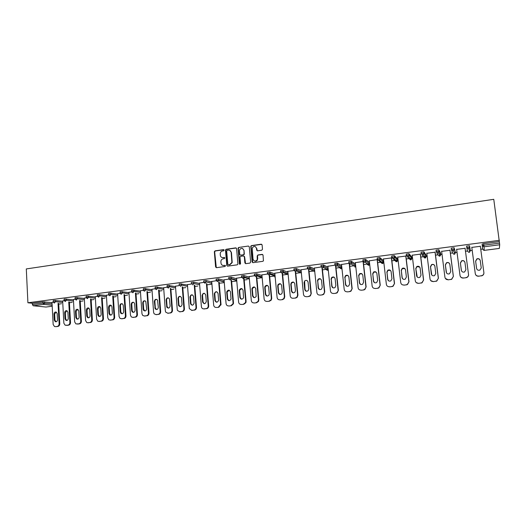 <?xml version="1.0" encoding="UTF-8"?>
<svg xmlns="http://www.w3.org/2000/svg" width="526" height="526" viewBox="0 0 526 526"><rect width="100%" height="100%" fill="white"/><g stroke="black" fill="none" stroke-linecap="round" stroke-linejoin="round"><path stroke-width="0.79" d="M224.155 250.139L223.543 249.633L215.062 250.856L214.338 251.671L215.601 266.938L216.469 267.675L224.983 266.504L225.496 265.84L224.878 265.321L223.774 265.472C222.202 265.525 221.275 264.742 220.979 263.125L220.887 261.225C221.157 259.883 221.933 259.075 223.208 258.805L224.313 258.647L224.826 257.977L224.207 257.464L223.109 257.622C221.538 257.681 220.611 256.898 220.315 255.288L220.223 253.433C220.479 252.072 221.249 251.25 222.544 250.968L223.642 250.81L224.155 250.139M223.945 249.745L215.371 250.974L214.647 251.783L216.304 267.675M225.26 265.413L223.774 265.472M224.602 257.569L223.109 257.622M261.744 250.225L262.494 249.252L262.093 244.932L261.185 244.195L251.461 245.603L250.757 246.201L252.105 261.928L253.006 262.671L262.776 261.33L263.441 260.837L263.039 255.117L262.132 254.38L257.944 254.965L257.201 255.932L257.253 259.699C255.485 261.724 254.078 261.54 253.019 259.134L252.23 247.996C253.946 245.82 255.373 245.951 256.51 248.39L256.662 250.08L257.569 250.817L261.744 250.225M499.43 240.31L27.911 302.779L26.3 268.931L493.769 199.321L499.312 241.612L483.618 243.683L483.828 245.201L499.522 243.137L499.312 241.612M236.608 248.601L235.727 247.871L226.206 249.252L225.483 249.988L226.778 265.406L227.659 266.143L237.213 264.834L237.916 264.197L236.608 248.601M238.765 247.437L248.384 246.043L249.278 246.773L250.665 262.126L249.922 263.092L245.78 263.657L244.886 262.921L244.327 256.695L243.433 255.958L240.704 256.346L239.994 256.984L240.54 263.776L239.396 263.927L238.048 248.101L238.765 247.437L248.384 246.043M52.153 305.264L43.724 304.376L33.151 305.757L45.979 307.039L52.199 306.237L45.979 307.039M42.915 301.852L32.329 303.246L32.388 304.508L42.974 303.114L42.915 301.852L52.015 302.614M33.151 305.757L32.388 304.508M482.546 249.048L480.751 249.285M472.203 250.396L470.395 250.632M470.382 250.632L469.376 250.764M467.502 251.007L465.484 251.27M457.015 252.368L455.503 252.565M455.477 252.565L454.313 252.717M452.63 252.934L450.407 253.223M442.018 254.314L440.795 254.472M440.742 254.479L439.434 254.65M437.928 254.847L435.515 255.163M427.191 256.241L426.251 256.366M426.185 256.372L424.094 256.642M423.404 256.734L420.793 257.076M412.548 258.148L411.878 258.233M411.792 258.24L409.53 258.536M409.044 258.601L406.25 258.963M398.07 260.028L397.676 260.074M397.571 260.087L395.138 260.409M394.848 260.442L391.87 260.83M383.507 261.915L380.909 262.257M380.824 262.264L377.668 262.678M363.012 261.205L362.855 259.818L365.504 259.423L365.754 260.903L369.627 263.736L363.624 264.499M355.648 265.538L349.744 266.307M341.834 267.333L336.022 268.089M328.178 269.108L322.451 269.851M314.673 270.857L309.038 271.594M301.326 272.593L295.776 273.316M288.123 274.309L282.666 275.019M275.072 276.005L269.7 276.702M262.165 277.682L256.872 278.372M247.246 279.622L244.195 280.016M236.779 280.983L231.65 281.647M224.293 282.6L219.243 283.258M211.939 284.204L206.968 284.855M197.809 286.045L194.83 286.433M185.783 287.604L182.818 287.992M173.882 289.149L170.937 289.537M162.113 290.681L159.174 291.062M150.462 292.193L147.543 292.574M138.936 293.692L136.037 294.067M127.529 295.171L124.642 295.546M116.239 296.638L113.373 297.012M105.069 298.091L102.215 298.466M94.009 299.531L91.176 299.899M83.069 300.951L80.241 301.319M72.233 302.358L69.425 302.72M61.509 303.752L58.715 304.113M499.345 248.417L499.7 244.768L484.025 246.812L484.203 250.369L499.332 248.417M52.002 302.358L53.29 302.121M483.71 250.356L484.203 250.369L482.566 249.192L482.125 244.084L483.618 243.683M27.911 302.779L32.329 303.246M466.772 247.634L468.449 248.851L468.968 248.686L469.646 247.194L466.772 247.634L466.575 246.135L469.554 245.741L470.408 250.77L469.554 245.741M451.407 249.653L453.057 250.863L453.596 250.692L454.24 249.219L451.407 249.653L451.216 248.16L454.155 247.772L455.523 252.704L454.155 247.772M436.225 251.625L436.041 250.159L438.842 249.732L440.63 253.19M439.309 253.532L438.881 253.578M421.227 253.591L421.05 252.138L423.917 251.763L426.093 255.071L426.27 256.497L424.101 253.236L423.917 251.763M406.414 255.524L406.243 254.091L408.972 253.677L411.726 256.977M391.771 257.444L391.607 256.024L394.309 255.616L397.524 258.831M377.306 259.338L377.149 257.931L379.818 257.53L383.487 260.672M365.59 259.456L369.469 262.336M348.883 263.053L348.731 261.678L351.348 261.29L355.477 263.96M334.917 264.88L334.773 263.519L337.37 263.138L341.65 265.61M321.116 266.689L320.978 265.341L323.543 264.966L327.981 267.267M307.473 268.47L307.342 267.136L309.886 266.774L314.476 268.931M310.097 268.418L309.538 268.155M293.988 270.239L293.856 268.917L296.381 268.556L301.122 270.588M280.654 271.981L280.529 270.673L283.027 270.325L287.926 272.238M267.471 273.704L267.353 272.415L269.831 272.067L274.874 273.888M254.439 275.414L254.328 274.131L256.78 273.79L261.968 275.519M241.552 277.103L241.441 275.828L243.88 275.499L249.206 277.143M228.81 278.767L228.698 277.511L231.118 277.182L236.582 278.754M216.206 280.417L216.101 279.175L218.5 278.852L224.102 280.351M203.746 282.054L203.641 280.818L206.021 280.503L211.754 281.936M191.411 283.672L191.313 282.442L193.68 282.133L199.538 283.501M179.208 285.27L179.116 284.047L179.787 283.784L187.46 285.059M167.136 286.854L167.044 285.631L167.702 285.381L175.506 286.598M155.196 288.419L155.111 287.203L155.742 286.959L163.685 288.13M143.381 289.971L143.302 288.761L143.914 288.518L151.981 289.642M131.697 291.503L131.618 290.299L132.217 290.063L140.409 291.134M120.132 293.021L120.053 291.818L120.638 291.595L128.955 292.62M108.691 294.521L108.612 293.324L109.178 293.1L117.62 294.093M97.369 296.006L97.297 294.816L97.849 294.599L106.403 295.546M86.165 297.479L86.093 296.289L86.632 296.079L95.298 296.986M75.08 298.932L75.008 297.749L75.527 297.545L84.311 298.413M64.106 300.379L64.04 299.195L64.547 298.992L73.436 299.827M53.244 301.799L53.179 300.622L53.672 300.431L62.666 301.227M62.653 300.964L64.152 300.694M73.416 299.55L75.126 299.255M84.291 298.13L86.218 297.801M95.278 296.69L97.422 296.329M106.383 295.237L108.744 294.843M117.594 293.764L120.184 293.344M128.929 292.285L131.75 291.825M140.383 290.786L143.434 290.293M151.955 289.274L155.249 288.741M163.652 287.742L167.189 287.176M175.474 286.197L179.261 285.592M187.427 284.632L192.168 283.902M199.505 283.054L203.786 282.377M211.715 281.463L216.252 280.739M224.056 279.845L228.856 279.089M236.536 278.221L241.598 277.412M249.153 276.571L254.485 275.723M261.909 274.907L267.517 274.013M274.809 273.231L280.7 272.284M293.021 298.249L295.645 298.064L293.021 298.249C291.463 298.275 290.53 297.506 290.227 295.941L287.834 271.35L287.498 271.39L294.034 270.535M307.519 268.766L301.043 269.799M321.162 266.978L314.384 268.043M334.97 265.163L327.882 266.274M348.929 263.329L341.525 264.486M363.058 261.481L355.333 262.678M377.352 259.601L369.298 260.843M391.877 257.865L383.428 258.989M391.535 257.931L391.89 257.885M405.901 256.044L397.728 257.115M420.432 254.143L412.193 255.222M435.14 252.21L426.829 253.302M450.026 250.258L441.643 251.362M465.089 248.285L456.634 249.396M480.343 246.286L471.802 247.404M499.522 243.137L499.7 244.768M222.123 257.556L223.405 257.727M222.853 265.426L224.076 265.571M236.259 247.996L226.502 249.363L225.785 250.1L227.074 265.498L227.475 266.143M227.193 250.297L226.68 250.968L227.83 264.315L228.442 264.834L229.612 264.67L231.9 262.494L231.17 252.46C230.875 250.849 229.934 250.067 228.363 250.133L227.193 250.297M229.73 250.33L231.466 252.572L232.196 262.599L229.908 264.769L228.738 264.933M243.959 256.077L244.61 256.806L245.55 263.657M239.047 247.555L238.311 248.515L239.915 264.453M243.755 250.258C242.532 247.766 241.105 247.693 239.468 250.054L239.711 254.42L240.599 255.156L243.328 254.768L244.031 254.15L244.031 250.376L242.598 248.502M244.031 250.376L244.314 254.262L243.61 254.88L240.882 255.268M255.386 246.655L256.773 248.509L257.28 250.803M254.525 261.047C255.827 261.488 256.82 261.074 257.516 259.805L257.438 258.522M262.678 254.499L258.213 255.071L257.53 255.616L257.701 258.634M261.764 244.334L251.73 245.721L251.034 246.319L252.763 262.665M55.993 326.672L57.84 326.449L55.375 326.633M57.183 326.409C58.419 326.12 59.063 325.246 59.116 323.799L59.773 323.845L58.682 303.436M59.773 323.845C59.721 325.292 59.083 326.159 57.84 326.449M56.078 321.787L54.967 320.196L54.645 314.088L56.118 312.056M55.329 326.633L54.513 326.534L53.159 324.516L51.995 302.292M59.116 323.799L58.024 303.364M53.981 314.029C54.158 312.457 54.914 311.819 56.249 312.109L57.189 313.627L57.518 319.755C57.36 321.287 56.63 321.938 55.322 321.708L54.303 320.15L53.981 314.029L54.645 314.088M66.71 325.39L68.577 325.167L65.178 325.232L63.863 323.227L62.653 300.892M67.933 325.127C69.182 324.831 69.833 323.957 69.879 322.504L70.523 322.543L69.386 302.023M70.523 322.543C70.477 324.003 69.833 324.871 68.577 325.167M66.789 320.485L65.665 318.887L65.329 312.746L66.828 310.702M69.879 322.504L68.742 301.95M64.678 312.687C64.869 311.076 65.645 310.439 67.012 310.774L67.92 312.28L68.262 318.44C68.091 320.005 67.341 320.656 66 320.387L65.014 318.835L64.678 312.687L65.329 312.746M77.539 324.095L79.426 323.871L75.948 323.911L74.679 321.925L73.416 299.478M78.795 323.832C80.057 323.536 80.715 322.655 80.754 321.189L81.392 321.235L80.202 300.596M81.392 321.235C81.346 322.701 80.688 323.575 79.426 323.871M77.611 319.17L76.467 317.559L76.119 311.392L77.657 309.334M80.754 321.189L79.571 300.517M75.481 311.333C75.691 309.676 76.494 309.045 77.894 309.439L78.762 310.925L79.117 317.106C78.933 318.717 78.15 319.361 76.783 319.045L75.829 317.513L75.481 311.333L76.119 311.392M88.48 322.793L89.768 322.517L87.816 322.754M89.768 322.517C91.044 322.221 91.708 321.333 91.748 319.867L92.366 319.913L91.129 299.149M92.366 319.913C92.326 321.379 91.662 322.267 90.387 322.563M88.546 317.842L87.388 316.225L87.027 310.024L88.592 307.953M87.862 322.747L86.816 322.57L85.606 320.604L84.291 298.051M91.748 319.867L90.511 299.07M86.402 309.965C86.626 308.256 87.461 307.631 88.901 308.098L89.709 309.551L90.078 315.764C89.88 317.421 89.078 318.059 87.664 317.678L86.764 316.172L86.402 309.965L87.027 310.024M99.539 321.471L100.854 321.195L98.862 321.432M100.854 321.195C102.143 320.893 102.813 320.005 102.853 318.526L103.458 318.578L102.169 297.69M103.458 318.578C103.412 320.051 102.748 320.939 101.459 321.241M99.592 316.494L98.415 314.877L98.04 308.644L99.644 306.559M98.927 321.425L97.783 321.202L96.646 319.275L95.278 296.611M102.853 318.526L101.564 297.604M97.428 308.578C97.678 306.816 98.546 306.204 100.019 306.743L100.775 308.157L101.156 314.403C100.939 316.113 100.104 316.744 98.651 316.297L97.81 314.818L97.428 308.578L98.04 308.644M110.703 320.137L112.058 319.861L110.019 320.097M112.058 319.861C113.36 319.552 114.03 318.657 114.07 317.171L114.661 317.231L113.32 296.21M114.661 317.231C114.622 318.71 113.951 319.604 112.649 319.907M110.749 315.14L109.566 313.509L109.171 307.25L110.808 305.146M110.112 320.091L108.856 319.808L107.797 317.928L106.377 295.158M114.07 317.171L112.728 296.125M108.573 307.184C108.856 305.35 109.75 304.758 111.269 305.396L111.953 306.757L112.354 313.036C112.104 314.804 111.236 315.422 109.743 314.883L108.967 313.45L108.573 307.184L109.171 307.25M121.993 318.789L123.38 318.506L121.296 318.749M123.38 318.506C124.695 318.197 125.372 317.303 125.405 315.81L125.984 315.863L124.59 294.718M125.984 315.863C125.944 317.356 125.273 318.25 123.952 318.559M122.025 313.766L120.822 312.128L120.415 305.836C120.454 304.626 121.013 303.923 122.091 303.726M121.407 318.743L120.027 318.381L119.073 316.573L117.594 293.686M125.405 315.81L124.011 294.626M119.836 305.77C120.152 303.864 121.092 303.292 122.65 304.048L123.248 305.336L123.663 311.648C123.386 313.489 122.479 314.088 120.941 313.443L120.244 312.069L119.836 305.77L120.415 305.836M133.394 317.428L134.82 317.139L132.69 317.388M134.82 317.139C136.149 316.83 136.832 315.929 136.865 314.43L137.424 314.482L135.978 293.206M137.424 314.482C137.391 315.981 136.707 316.889 135.379 317.191M133.42 312.378L132.204 310.735L131.776 304.416C131.822 303.18 132.394 302.47 133.499 302.286M132.828 317.375L131.303 316.915L130.461 315.199L128.923 292.2M136.865 314.43L135.419 293.113M131.211 304.337C131.579 302.351 132.559 301.806 134.15 302.706L134.663 303.91L135.097 310.248C134.774 312.168 133.821 312.746 132.243 311.964L131.638 310.669L131.211 304.337L131.776 304.416M144.92 316.054L146.379 315.758L144.196 316.014M146.379 315.758C147.727 315.449 148.411 314.541 148.444 313.029L148.989 313.095L147.484 291.674M148.989 313.095C148.957 314.601 148.266 315.508 146.925 315.817M144.933 310.978L143.703 309.327L143.263 302.976C143.302 301.72 143.894 301.01 145.018 300.833M144.367 316.001L142.677 315.403L141.974 313.812L140.376 290.694M148.444 313.029L146.938 291.582M142.71 302.897C143.138 300.813 144.163 300.307 145.787 301.372L146.649 308.834C146.267 310.846 145.268 311.392 143.651 310.452L143.151 309.262L142.71 302.897L143.263 302.976M156.564 314.666L158.063 314.364L155.834 314.62M158.063 314.364C159.424 314.048 160.114 313.134 160.147 311.622L160.673 311.681L159.108 290.122M160.673 311.681C160.647 313.2 159.95 314.107 158.596 314.423M156.564 309.558L155.328 307.901L154.868 301.516C154.914 300.247 155.512 299.524 156.669 299.36M156.031 314.607L154.157 313.831L153.605 312.411L151.948 289.175M160.147 311.622L158.582 290.023M154.335 301.437C154.835 299.248 155.906 298.788 157.55 300.057L158.319 307.401C157.872 309.525 156.82 310.024 155.177 308.887L154.335 301.437L154.868 301.516M168.34 313.259L169.872 312.95L167.584 313.213M169.872 312.95C171.246 312.635 171.943 311.721 171.969 310.195L172.482 310.261L170.858 288.557M172.482 310.261C172.456 311.78 171.759 312.7 170.385 313.016M168.32 308.124L167.071 306.461L166.597 300.05C166.643 298.748 167.261 298.032 168.445 297.88M167.82 313.2L165.756 312.188L165.361 310.991L163.645 287.643M171.969 310.195L170.352 288.452M166.078 299.965C166.676 297.657 167.801 297.256 169.438 298.768L170.122 305.954C169.576 308.203 168.478 308.644 166.821 307.263L166.078 299.965L166.597 300.05M180.234 311.839L181.805 311.53L179.465 311.793M181.805 311.53C183.199 311.208 183.903 310.287 183.929 308.755L184.422 308.821L182.739 286.966M184.422 308.821C184.396 310.353 183.692 311.274 182.305 311.589M180.201 306.678L178.939 305.008L178.452 298.558C178.498 297.243 179.129 296.513 180.346 296.381M179.734 311.773L177.479 310.465L177.242 309.558L175.467 286.091M183.929 308.755L182.239 286.861M177.946 298.472C178.669 296.039 179.833 295.717 181.444 297.499L182.049 304.495C181.385 306.875 180.234 307.237 178.597 305.58L177.946 298.472L178.452 298.558M192.26 310.406L193.877 310.084L191.471 310.353M193.877 310.084C195.278 309.768 195.988 308.834 196.007 307.296L196.487 307.368L194.745 285.355M196.487 307.368C196.468 308.907 195.757 309.834 194.357 310.156M192.214 305.212L191.004 303.91L190.432 297.058C190.484 295.711 191.135 294.981 192.378 294.869M191.78 310.34L189.36 308.663L189.255 308.111L187.414 284.52M196.007 307.296L194.265 285.25M189.945 296.966C190.82 294.402 192.016 294.165 193.548 296.256L194.101 303.015C193.285 305.54 192.095 305.81 190.517 303.831L189.945 296.966L190.432 297.058M204.417 308.953L206.074 308.63L203.601 308.9M206.074 308.63C207.448 308.328 208.171 307.421 208.23 305.922L208.684 305.902L206.876 283.724M208.684 305.902L208.69 306C208.631 307.493 207.908 308.394 206.534 308.703M204.344 303.732L203.075 302.115L202.543 295.54C202.602 294.165 203.266 293.436 204.542 293.337M203.95 308.88C202.576 308.913 201.728 308.216 201.412 306.789L199.492 282.935M208.224 305.823L206.416 283.613M202.076 295.448C203.095 292.772 204.325 292.614 205.758 294.987L206.291 301.556C205.278 304.186 204.055 304.344 202.609 302.036L202.076 295.448L202.543 295.54M216.705 307.486L218.849 307.23L216.705 307.486M218.402 307.158L220.578 304.337L221.019 304.416L219.138 282.067M221.019 304.416L218.849 307.23M216.613 302.233L215.331 300.55L214.779 293.764C214.95 292.495 215.64 291.831 216.844 291.792M216.258 307.414C214.805 307.434 213.944 306.684 213.674 305.165L211.702 281.338M220.578 304.337L218.698 281.956M214.338 293.909L214.332 293.672C215.509 291.194 216.751 291.115 218.06 293.442L218.606 300.366C217.363 302.739 216.12 302.779 214.884 300.471L214.338 293.909L214.786 294.001M229.132 306L231.295 305.744L229.132 306M230.868 305.672L232.979 303.765L233.057 302.831L233.485 302.91L231.539 280.384M233.485 302.91L233.406 303.844L231.295 305.744M229.007 300.714L227.725 299.031L227.166 292.449L227.186 291.93L229.283 290.227M228.698 305.928C227.232 305.948 226.358 305.198 226.081 303.673L224.043 279.72M233.057 302.831L231.111 280.266M226.732 292.351L226.752 291.831C228.087 289.602 229.329 289.616 230.493 291.877L231.019 299.143C229.625 301.24 228.383 301.174 227.298 298.946L226.732 292.351L227.166 292.449M241.69 304.501L243.88 304.245L241.69 304.501M243.472 304.166L245.484 302.595L245.681 301.306L246.089 301.391L243.939 277.136M246.089 301.391L245.892 302.674L243.88 304.245M241.539 299.182L240.257 297.499L239.678 290.878L239.757 290.096L241.861 288.649M241.283 304.423C239.79 304.449 238.909 303.693 238.626 302.161L236.522 278.083M245.681 301.306L243.669 278.556M239.264 290.779L239.343 289.997C240.79 288.011 242.032 288.116 243.065 290.306L243.531 297.867C242.032 299.708 240.803 299.557 239.843 297.407L239.264 290.779L239.678 290.878M254.393 302.989L256.603 302.726L254.393 302.989M256.215 302.641L258.108 301.352L258.45 299.767L258.831 299.859L256.747 276.946M258.831 299.859L258.496 301.431L256.603 302.726M254.209 297.631L252.934 295.947L252.329 289.293L252.493 288.281L254.584 287.058M253.999 302.904C252.493 302.93 251.599 302.167 251.31 300.629L249.14 276.426M258.45 299.767L256.359 276.821M251.934 289.188L252.092 288.176C253.624 286.414 254.854 286.591 255.781 288.708L256.162 296.539C254.597 298.15 253.387 297.92 252.533 295.855L251.934 289.188L252.329 289.293M267.234 301.457L269.47 301.188L267.234 301.457M269.102 301.102L270.87 300.03L271.357 298.216L271.718 298.301L269.555 275.183M271.718 298.301L271.238 300.116L269.47 301.188M267.011 296.059L265.742 294.376L265.124 287.689L265.374 286.473L267.451 285.447M266.86 301.372C265.341 301.391 264.433 300.629 264.137 299.084L261.895 274.75M271.357 298.216L269.187 275.052M264.749 287.584L264.999 286.368C266.583 284.803 267.793 285.046 268.635 287.097L269.259 293.804L268.931 295.152C267.326 296.565 266.136 296.276 265.367 294.277L264.749 287.584L265.124 287.689M280.22 299.905L282.482 299.636L280.22 299.905M282.133 299.544L283.777 298.65L284.408 296.638L284.75 296.736L282.508 273.382M284.75 296.736L284.125 298.742L282.482 299.636M279.95 294.468L278.701 292.791L278.063 286.065L278.412 284.691L280.47 283.823M279.865 299.82C278.326 299.84 277.412 299.077 277.11 297.519L274.796 273.06M284.408 296.638L282.16 273.25M277.702 285.953L278.05 284.573C279.674 283.185 280.864 283.481 281.634 285.46L282.278 292.206L281.844 293.712C280.213 294.961 279.043 294.619 278.346 292.693L277.702 285.953L278.063 286.065M295.31 297.972L296.842 297.216L297.604 295.047L297.933 295.145L295.605 271.548M297.933 295.145L297.17 297.308L295.645 298.064M293.035 292.857L291.798 291.187L291.141 284.428L291.588 282.909L293.646 282.186M297.604 295.047L295.283 271.482M290.806 284.31L291.253 282.791C292.89 281.541 294.067 281.883 294.784 283.81L295.448 290.595L294.908 292.226C293.265 293.337 292.114 292.956 291.463 291.082L290.806 284.31L291.141 284.428M306.638 296.749L308.953 296.473L306.638 296.749M308.644 296.381L310.07 295.73L311.26 293.541L308.854 269.713M311.26 293.541L310.379 295.829L308.953 296.473M306.257 291.226L305.054 289.563L304.593 281.015C306.25 279.885 307.408 280.266 308.078 282.146L308.762 288.965L308.124 290.7C306.48 291.7 305.35 291.279 304.738 289.458L304.054 282.646L304.593 281.015M306.323 296.657C304.751 296.684 303.804 295.914 303.489 294.336L301.03 269.614M310.958 293.442L308.558 269.7M320.071 295.145L322.412 294.869L320.071 295.145M322.122 294.77L323.457 294.205L324.746 291.917L322.254 267.918M324.746 291.917L323.746 294.304L322.412 294.869M319.624 289.57L318.454 287.919L317.75 281.088L318.375 279.359L320.459 278.865M319.782 295.053C318.184 295.079 317.231 294.304 316.908 292.719L314.37 267.865M324.457 291.812L321.971 267.852M317.454 280.969L318.085 279.234C319.742 278.215 320.893 278.622 321.524 280.457L322.234 287.308L321.504 289.136C319.854 290.036 318.736 289.596 318.158 287.807L317.75 281.088M333.655 293.528L336.029 293.245L333.655 293.528M335.759 293.14L337.015 292.647L338.382 290.273L335.805 266.051M338.382 290.273L337.278 292.752L336.029 293.245M333.136 287.886L332.005 286.256L331.281 279.391L331.991 277.577L334.115 277.189M333.385 293.423C331.774 293.455 330.808 292.673 330.479 291.088L327.862 266.097M338.119 290.168L335.542 265.932M331.012 279.267L331.722 277.452C333.385 276.518 334.523 276.946 335.128 278.747L335.858 285.638L335.049 287.544C333.392 288.36 332.287 287.9 331.735 286.144L331.281 279.391M347.403 291.884L349.797 291.601L347.403 291.884M349.553 291.496L350.737 291.056L352.17 288.61L349.501 264.091M352.17 288.61L350.973 291.161L349.797 291.601M346.785 286.177L345.72 284.579L344.971 277.675L345.753 275.788L347.936 275.499M347.153 291.779C345.523 291.812 344.543 291.029 344.208 289.431L341.505 264.308M351.933 288.498L349.251 263.894M344.721 277.544L345.503 275.657C347.18 274.796 348.304 275.256 348.883 277.024L349.639 283.955L348.751 285.914C347.101 286.67 346.003 286.183 345.47 284.461L344.971 277.675M361.309 290.227L363.729 289.938L361.309 290.227M363.512 289.826L364.623 289.438L366.129 286.926L363.341 261.994M366.129 286.926L364.847 289.55L363.729 289.938M360.586 284.435L359.587 282.883L358.817 275.94L359.672 273.993L361.934 273.809M361.079 290.115C359.436 290.148 358.436 289.366 358.094 287.755L355.313 262.494M365.912 286.815L363.098 261.586M358.594 275.808L359.449 273.855C361.119 273.06 362.236 273.533 362.802 275.276L363.578 282.245L362.624 284.264C360.967 284.96 359.883 284.461 359.363 282.758L358.817 275.94M375.373 288.544L377.826 288.255L375.373 288.544M377.629 288.143L378.687 287.794L380.245 285.23L377.313 259.607M380.245 285.23L378.878 287.906L377.826 288.255M374.525 282.659L373.618 281.16L372.829 274.178L373.749 272.179L376.103 272.113M375.17 288.439C373.499 288.472 372.493 287.676 372.145 286.065L369.278 260.659M380.055 285.112L377.142 259.634M372.625 274.046L373.545 272.041C375.222 271.298 376.333 271.791 376.886 273.507L377.681 280.516L376.662 282.58C375.005 283.231 373.92 282.712 373.414 281.035L372.829 274.178M389.608 286.848L392.087 286.552L389.608 286.848M391.909 286.44L392.922 286.118L394.526 283.507L391.515 257.747M394.526 283.507L393.093 286.236L392.087 286.552M388.615 280.838L387.813 279.424L386.998 272.402L387.984 270.357L390.463 270.417M389.431 286.736C387.741 286.769 386.715 285.973 386.36 284.349L383.408 258.805M394.362 283.382L391.364 257.766M386.82 272.264L387.8 270.213C389.483 269.516 390.594 270.022 391.127 271.725L391.949 278.767L390.871 280.877C389.214 281.482 388.135 280.956 387.636 279.293L386.998 272.402M404.007 285.131L406.513 284.829L404.007 285.131M406.368 284.711L407.328 284.421L408.985 281.765L405.875 255.86M408.985 281.765L407.472 284.54L406.513 284.829M402.844 278.964L402.18 277.662L401.338 270.607L402.377 268.516L405 268.74M403.85 285.013C402.14 285.046 401.108 284.25 400.74 282.613L397.702 256.931M408.84 281.64L405.75 255.879M401.18 270.463L402.226 268.365C403.909 267.714 405.02 268.227 405.546 269.91L406.388 276.998L405.257 279.148C403.593 279.714 402.515 279.175 402.022 277.531L401.338 270.607M418.578 283.389L420.991 282.962L418.578 283.389L416.204 282.574M420.991 282.962L421.911 282.699L423.608 280.003L420.412 253.953M423.608 280.003L422.036 282.817L421.116 283.087M417.23 277.031L415.849 268.786L416.94 266.656L419.722 267.077M418.446 283.271C416.717 283.304 415.665 282.501 415.297 280.864L412.167 255.038M423.489 279.871L420.307 253.966M415.718 268.635L416.816 266.504C418.505 265.886 419.61 266.412 420.129 268.082L421.004 275.203L419.814 277.393C418.144 277.925 417.065 277.38 416.579 275.749L415.849 268.786M433.319 281.627L435.798 281.193L433.319 281.627L430.682 280.549M435.798 281.193L436.679 280.95L438.408 278.221L435.12 252.026M438.408 278.221L436.771 281.075L435.89 281.325M431.78 275.026L430.531 266.945L431.675 264.775C432.839 264.262 433.825 264.486 434.627 265.439M433.22 281.502C431.471 281.541 430.399 280.739 430.025 279.089L426.803 253.111M438.316 278.09L435.041 252.033M430.426 266.794L431.57 264.617C433.273 264.032 434.377 264.571 434.89 266.228L435.784 273.395L434.555 275.611C432.878 276.124 431.8 275.565 431.313 273.941L430.531 266.945M448.244 279.845L450.775 279.405L448.244 279.845L445.338 278.412M450.775 279.405L451.624 279.175L453.386 276.413L450 250.074M453.386 276.413L451.689 279.306L450.848 279.536M446.508 272.928L445.39 265.078L446.581 262.882C447.909 262.362 448.941 262.678 449.691 263.835M448.172 279.72C446.396 279.76 445.318 278.951 444.93 277.287L441.616 251.172M453.32 276.275L449.954 250.08M445.312 264.92L446.502 262.717C448.211 262.158 449.316 262.704 449.829 264.354L450.749 271.561L449.467 273.809C447.784 274.296 446.705 273.73 446.226 272.113L445.39 265.078M463.347 278.044L465.977 277.735L463.347 278.044C461.835 278.123 460.783 277.498 460.204 276.17M468.541 274.585L465.063 248.094L468.541 274.585C468.633 275.926 468.055 276.906 466.799 277.518L465.977 277.735M461.44 270.752L460.428 263.191L461.664 260.962C463.176 260.442 464.254 260.87 464.912 262.257M463.301 277.912C461.506 277.952 460.408 277.143 460.013 275.473L456.607 249.206M465.937 277.596L466.753 277.38C468.015 276.768 468.6 275.788 468.508 274.447M460.375 263.033L461.618 260.797C463.327 260.265 464.438 260.817 464.951 262.461L465.898 269.7L464.57 271.981C462.88 272.442 461.795 271.87 461.315 270.265L460.428 263.191M478.634 276.222L481.283 275.762L478.634 276.222C476.845 276.268 475.741 275.473 475.313 273.822M483.9 272.843C483.946 274.164 483.341 275.118 482.086 275.703L481.297 275.9M476.609 268.503L475.649 261.284L476.931 259.022C478.647 258.509 479.765 259.075 480.271 260.705L481.244 267.977L479.857 270.127C478.16 270.574 477.069 269.996 476.589 268.392L475.622 261.12L476.904 258.851C478.627 258.338 479.745 258.904 480.251 260.541L481.224 267.826M478.614 276.084C476.799 276.124 475.688 275.308 475.28 273.632L471.783 247.213M481.283 275.762L482.072 275.565C483.374 274.953 483.973 273.961 483.881 272.593L480.323 246.096M44.631 301.792L44.69 303.055L43.724 304.376L42.974 303.114L52.081 303.857M482.566 249.192L482.329 245.596L483.828 245.201L484.025 246.812L482.329 245.596L482.125 244.084M55.388 300.372L55.454 301.641L53.244 301.891L53.941 302.871L54.48 302.969L55.454 301.641L62.739 302.476M66.256 298.939L66.329 300.214L73.508 301.082M77.237 297.486L77.309 298.775L84.384 299.675M88.335 296.026L88.414 297.315L95.377 298.255M99.546 294.547L99.631 295.842L106.482 296.815M110.881 293.054L110.96 294.356L117.699 295.369M122.334 291.542L122.42 292.85L129.041 293.902M133.906 290.017L133.992 291.332L140.495 292.43M145.603 288.472L145.695 289.793L152.073 290.937M157.425 286.913L157.524 288.241L163.777 289.431M169.379 285.335L169.477 286.67L175.605 287.906M181.463 283.744L181.569 285.085L187.558 286.374M193.68 282.133L193.785 283.481L199.643 284.822M211.873 283.356L206.139 281.857L203.753 282.173L205.048 283.284L206.146 281.949L206.021 280.503L206.139 281.857L211.86 283.264M218.514 278.852L218.632 280.22L224.214 281.686M231.138 277.189L231.256 278.556L236.7 280.095M249.166 279.017L249.206 279.497M243.906 275.506L244.031 276.88L249.324 278.491M261.698 277.465L261.738 277.866M256.82 273.803L256.944 275.183L262.093 276.873M274.368 275.874L274.401 276.222M269.877 272.08L270.009 273.474L274.999 275.243M283.08 270.338L283.218 271.738L288.057 273.605M296.44 268.576L296.579 269.983L301.26 271.962M313.213 270.844L313.246 271.179M309.952 266.794L310.097 268.207L314.62 270.305M326.449 269.082L326.488 269.457M323.621 264.992L323.766 266.412L328.125 268.654M339.829 267.267L339.875 267.721M337.449 263.164L337.6 264.598L341.795 266.998M353.354 265.4L353.419 265.959M351.434 261.323L351.592 262.757L355.629 265.354M382.146 263.533L378.759 260.574M379.91 257.562L380.081 259.022L383.645 262.033L383.487 260.626M396.157 261.718L393.014 258.674M394.408 255.656L394.579 257.115L397.689 260.212L397.524 258.799M410.333 259.883L411.266 259.666L410.681 259.877L409.149 258.726L407.413 256.708M409.077 253.716L409.254 255.189L411.897 258.365L411.726 256.944M424.673 258.023L425.606 257.825L425.047 258.023L423.489 256.859L421.957 254.656M439.177 256.142L440.111 255.965L439.572 256.142L438 254.978L436.679 252.5M438.947 249.778L439.131 251.264L440.808 254.61L440.63 253.177M453.846 254.236L452.682 253.072L451.624 250.231M468.692 252.309L467.535 251.139L466.818 247.851M64.613 300.274L64.106 300.471L65.342 301.549L66.329 300.214L64.613 300.274M75.606 298.827L75.08 299.031L76.316 300.116L77.309 298.775L75.606 298.827M86.705 297.368L86.172 297.578L87.408 298.663L88.414 297.315L86.705 297.368M97.928 295.895L97.376 296.112L98.618 297.197L99.631 295.842L97.928 295.895M109.263 294.409L108.698 294.626L109.158 295.467L109.947 295.717L110.96 294.356L109.263 294.409M120.724 292.903L120.138 293.127L120.533 293.916L121.394 294.218L122.42 292.85L120.724 292.903M132.302 291.378L131.704 291.614L132.033 292.331L132.96 292.706L133.992 291.332L132.302 291.378M144.006 289.839L143.394 290.082L143.651 290.72L144.65 291.18L145.695 289.793L144.006 289.839M155.841 288.287L155.203 288.531L155.394 289.063L156.472 289.635L157.524 288.241L155.841 288.287M167.801 286.716L167.143 286.966L167.268 287.38L168.419 288.07L169.477 286.67L167.801 286.716M180.497 286.492L181.569 285.085L179.892 285.125L179.281 285.651M192.707 284.901L193.785 283.481L191.438 283.895M216.968 280.259L216.219 280.536L217.527 281.653L218.625 280.476L216.968 280.259M229.599 278.596L228.817 278.879L230.151 280.003L231.23 278.977L231.256 278.556L229.599 278.596M242.381 276.919L241.565 277.209L242.907 278.333L243.959 277.445L244.031 276.88L242.381 276.919M255.301 275.223L254.452 275.512L255.814 276.65L256.826 275.88L256.944 275.183L255.301 275.223M268.365 273.507L267.484 273.803L268.865 274.94L269.831 274.276L270.009 273.474L268.365 273.507M275.19 277.268L274.75 276.985M281.581 271.771L280.667 272.074L282.067 273.218L282.988 272.639L283.218 271.738L281.581 271.771M294.948 270.009L293.995 270.325L295.415 271.469L296.289 270.969L296.579 269.983L294.948 270.009M308.473 268.234L307.48 268.549L308.92 269.707L309.748 269.259L310.097 268.207L308.473 268.234M322.155 266.439L321.123 266.761L322.583 267.918L323.372 267.53L323.766 266.412L322.155 266.439M326.751 270.009L328.323 270.476L326.646 269.95M335.989 264.617L334.924 264.946L336.403 266.11L337.153 265.761L337.6 264.598L335.989 264.617M341.966 268.569L341.315 268.852L339.98 268.109M349.994 262.783L348.889 263.112L350.388 264.282L351.098 263.973L351.592 262.757L349.994 262.783M351.348 261.29L351.098 263.973L355.563 266.794L354.899 267.103L355.767 266.583M364.163 260.922L363.019 261.258L364.538 262.435L365.215 262.152L365.754 260.903L364.163 260.922M367.22 264.354L368.614 265.328L369.245 265.051L368.588 265.321L367.128 264.282M365.504 259.423L365.215 262.152L369.245 265.051L369.706 264.407M378.496 259.035L377.313 259.384L378.851 260.567L379.502 260.304L380.081 259.022L378.496 259.035M383.651 262.079L383.086 263.283L379.502 260.304L379.989 258.983L379.818 257.53M382.455 263.526L383.086 263.283L382.481 263.539M393.001 257.129L391.778 257.484L393.336 258.667L393.961 258.437L394.579 257.115L393.001 257.129M397.695 260.245L397.097 261.488L393.961 258.437L394.48 257.076L394.309 255.616M396.492 261.711L397.097 261.488L396.512 261.724M407.683 255.202L406.414 255.564L407.998 256.754L408.597 256.537L409.254 255.189L407.683 255.202M411.897 258.397L411.266 259.666L408.597 256.537L409.149 255.149L408.972 253.677M422.542 253.249L421.234 253.617L422.838 254.814L423.417 254.61L424.101 253.236L422.542 253.249M426.27 256.524L425.606 257.825L423.417 254.61L424.002 253.197L423.818 251.717M437.586 251.27L436.232 251.645L437.856 252.848L438.414 252.664L439.131 251.264L437.586 251.27M440.814 254.63L440.111 255.965L438.414 252.664L439.026 251.218L438.842 249.732M454.05 247.72L454.346 249.271L453.596 250.692L454.793 254.071L454.28 254.255L455.523 252.704M469.442 245.688L469.751 247.246L468.968 248.686L469.652 252.164L469.153 252.329L470.408 250.77M54.967 320.196L54.303 320.15M65.665 318.887L65.014 318.835M76.467 317.559L75.829 317.513M87.388 316.225L86.764 316.172M98.415 314.877L97.81 314.818M109.566 313.509L108.967 313.45M120.822 312.128L120.244 312.069M132.204 310.735L131.638 310.669M143.703 309.327L143.151 309.262M155.328 307.901L154.789 307.835M167.071 306.461L166.551 306.388M178.939 305.008L178.439 304.935M190.938 303.541L190.458 303.463M203.069 302.055L202.602 301.97M215.331 300.55L214.884 300.471M227.725 299.031L227.298 298.946M240.257 297.499L239.843 297.407M252.934 295.947L252.533 295.855M265.742 294.376L265.367 294.277M278.701 292.791L278.346 292.693M291.798 291.187L291.463 291.082M484.203 250.383L499.338 248.43M224.234 281.943L218.625 280.476L218.5 278.852M236.739 280.522L231.23 278.977L231.118 277.182M249.192 279.023L249.232 279.503M249.377 279.082L243.959 277.445L243.88 275.499M261.731 277.472L261.77 277.879M262.158 277.61L256.826 275.88L256.78 273.79M274.848 277.018L275.19 277.241M274.408 275.887L274.44 276.235M275.085 276.124L269.831 274.276L269.831 272.067M288.156 274.611L282.988 272.639L283.027 270.325M301.372 273.086L296.289 270.969L296.381 268.556M314.745 271.548L309.748 269.259L309.886 266.774M326.514 269.115L326.554 269.476M328.27 270.002L323.372 267.53L323.543 264.966M340.085 268.168L341.348 268.858L341.966 268.576M339.901 267.307L339.947 267.741M341.953 268.464L337.153 265.761L337.37 263.138M353.433 265.446L353.492 265.985M367.115 263.519L367.194 264.21M55.986 321.754L55.322 321.708M66.651 320.433L66 320.387M77.414 319.091L76.783 319.045M88.289 317.73L87.664 317.678M99.263 316.35L98.651 316.297M110.335 314.942L109.743 314.883M121.519 313.503L120.941 313.443M132.808 312.03L132.243 311.964M144.203 310.518L143.651 310.452M155.709 308.953L155.177 308.887M167.34 307.335L166.821 307.263M179.096 305.652L178.597 305.58M191.004 303.91L190.517 303.831M203.075 302.115L202.609 302.036M208.69 306L208.23 305.922M214.779 293.764L214.332 293.672M221.012 304.942L220.565 304.863M227.186 291.93L226.752 291.831M233.406 303.844L232.979 303.765M239.757 290.096L239.343 289.997M245.892 302.674L245.484 302.595M252.493 288.281L252.092 288.176M258.496 301.431L258.108 301.352M265.374 286.473L264.999 286.368M271.238 300.116L270.87 300.03M278.412 284.691L278.05 284.573M284.125 298.742L283.777 298.65M291.588 282.909L291.253 282.791M297.17 297.308L296.842 297.216"/></g></svg>
